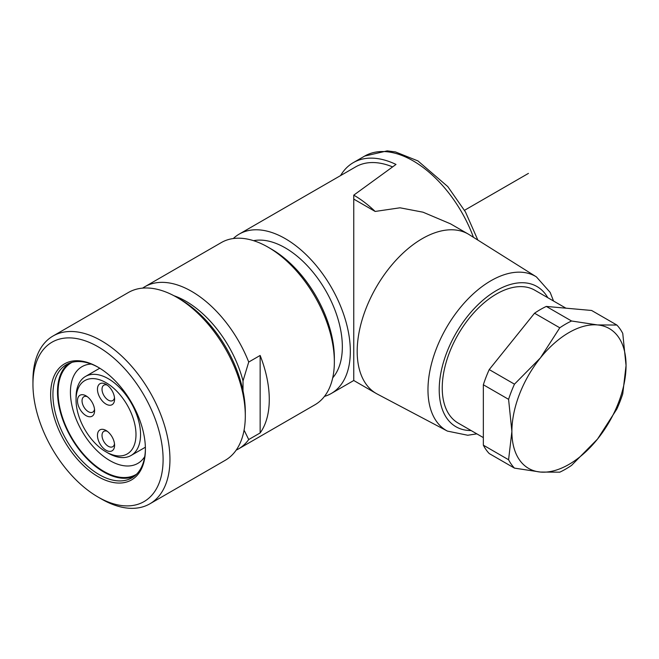 <?xml version="1.0" encoding="UTF-8"?>
<svg xmlns="http://www.w3.org/2000/svg" width="659" height="659" viewBox="0 0 659 659"><rect width="100%" height="100%" fill="white"/><g stroke="black" fill="none" stroke-linecap="round" stroke-linejoin="round"><path stroke-width="0.99" d="M144.725 456.638A55.842 32.242 60 0 1 137.838 463.384A55.842 32.242 60 0 1 94.805 448.425A55.842 32.242 60 0 1 70.431 392.229A55.842 32.242 60 0 1 81.996 366.668A55.842 32.242 60 0 1 91.28 364.065M106.017 451.876L108.298 453.194A45.611 26.335 -120 0 0 131.108 455.46A45.611 26.335 -120 0 0 140.556 434.578A45.611 26.335 -120 0 0 120.646 388.678A45.611 26.335 -120 0 0 85.497 376.454A45.611 26.335 -120 0 0 76.049 397.336L76.049 399.972A42.382 24.474 -120 0 0 106.017 451.876A42.382 24.474 -120 0 0 135.985 434.578A42.382 24.474 -120 0 0 106.017 382.673A42.382 24.474 -120 0 0 76.049 399.972M94.599 410.681A12.109 6.994 60 0 1 86.041 415.623A12.109 6.994 60 0 1 77.474 400.796A12.109 6.994 60 0 1 86.041 395.853A12.109 6.994 60 0 1 94.599 410.681M114.584 399.148A12.109 6.994 60 0 1 106.017 404.091A12.109 6.994 60 0 1 97.458 389.263A12.109 6.994 60 0 1 106.017 384.321A12.109 6.994 60 0 1 114.584 399.148M114.584 445.286A12.109 6.994 60 0 1 106.017 450.229A12.109 6.994 60 0 1 97.458 435.401A12.109 6.994 60 0 1 106.017 430.459A12.109 6.994 60 0 1 114.584 445.286M114.493 443.82A8.88 5.124 60 0 1 112.738 446.72A8.88 5.124 60 0 1 105.901 444.339A8.88 5.124 60 0 1 102.021 435.401A8.88 5.124 60 0 1 103.858 431.34A8.88 5.124 60 0 1 107.244 431.274M94.509 409.214A8.88 5.124 60 0 1 92.762 412.114A8.88 5.124 60 0 1 88.322 411.669A8.88 5.124 60 0 1 82.045 400.796A8.88 5.124 60 0 1 83.882 396.734A8.88 5.124 60 0 1 87.268 396.669M114.493 397.674A8.88 5.124 60 0 1 112.738 400.573A8.88 5.124 60 0 1 105.901 398.201A8.88 5.124 60 0 1 102.021 389.263A8.88 5.124 60 0 1 103.858 385.194A8.88 5.124 60 0 1 107.244 385.128M136.611 474.175A64.582 37.291 60 0 1 86.642 457.626A64.582 37.291 60 0 1 58.066 392.229A64.582 37.291 60 0 1 72.037 362.335M68.833 363.422A65.389 37.752 -120 0 0 57.498 391.899A65.389 37.752 -120 0 0 84.558 456.102A65.389 37.752 -120 0 0 134.065 476.399M145.4 448.581A65.389 37.752 60 0 1 131.866 477.857A65.389 37.752 60 0 1 81.469 460.344A65.389 37.752 60 0 1 52.926 394.535A65.389 37.752 60 0 1 66.468 364.6A65.389 37.752 60 0 1 98.603 367.516M50.644 394.535A67.004 38.683 60 0 1 98.026 367.178A67.004 38.683 60 0 1 145.408 449.24A67.004 38.683 60 0 1 98.026 476.597A67.004 38.683 60 0 1 50.644 394.535M32.95 384.321A92.029 53.132 -120 0 0 98.026 497.034A92.029 53.132 -120 0 0 163.102 459.463A92.029 53.132 -120 0 0 98.026 346.749A92.029 53.132 -120 0 0 32.95 384.321L32.95 380.367A96.873 55.933 -120 0 1 53.017 336.016A96.873 55.933 -120 0 1 127.665 361.972A96.873 55.933 -120 0 1 169.948 459.463A96.873 55.933 -120 0 1 149.89 503.805A96.873 55.933 -120 0 1 101.453 499.011L98.026 497.034M53.017 336.016L128.365 292.514A96.873 55.933 60 0 1 176.801 297.308A96.873 55.933 60 0 1 245.305 415.953A96.873 55.933 60 0 1 225.238 460.303L149.89 503.805M176.801 297.308L180.228 299.285A92.029 53.132 60 0 1 245.305 411.999L245.305 415.953M243.014 390.952L243.014 380.918A85.571 49.409 -120 0 0 173.935 295.726M260.14 432.955A93.644 54.063 -120 0 0 269.276 399.478A93.644 54.063 -120 0 0 260.14 355.456L260.14 432.955L248.723 439.545L244.077 430.121M236.169 450.138A93.644 54.063 -120 0 0 238.467 448.936A93.644 54.063 -120 0 0 248.723 439.545M243.014 380.918L248.723 362.046A93.644 54.063 -120 0 0 144.823 286.739L221.309 242.578A93.644 54.063 60 0 1 268.139 247.216L271.557 249.193A88.8 51.27 60 0 1 334.352 357.952L334.352 361.906A93.644 54.063 60 0 1 314.961 404.774L238.467 448.936M253.55 240.675A80.727 46.608 60 0 1 312.168 271.195A80.727 46.608 60 0 1 342.342 346.749A80.727 46.608 60 0 1 332.729 377.813M324.459 396.405A92.029 53.132 -120 0 0 331.271 393.489A92.029 53.132 -120 0 0 350.333 351.362A92.029 53.132 -120 0 0 310.167 258.748A92.029 53.132 -120 0 0 239.242 234.085A92.029 53.132 -120 0 0 233.311 238.533M239.242 234.085L355.695 166.859A92.029 53.132 60 0 1 392.599 166.892M353.759 353.339L353.759 349.385C353.759 399.535 353.759 380.391 353.759 349.385L353.759 195.146L396.001 164.437A96.873 55.933 -120 0 0 353.273 162.658A96.873 55.933 -120 0 0 340.571 175.591M469.266 234.686A92.029 53.132 120 0 0 468.277 234.085A92.029 53.132 120 0 0 397.361 258.748A92.029 53.132 120 0 0 357.186 351.362A92.029 53.132 120 0 0 376.248 393.489A92.029 53.132 120 0 0 377.261 394.049L447.395 431.093A89.039 51.41 120 0 1 427.971 389.79A89.039 51.41 120 0 1 467.478 299.516A89.039 51.41 120 0 1 536.418 276.904L469.266 234.686M353.759 199.1L375.152 211.448L400.005 207.799L423.012 212.19L450.517 223.838L468.277 234.085M483.344 437.609L458.12 423.053A76.691 44.277 -60 0 1 446.365 361.593A76.691 44.277 -60 0 1 496.466 294.013A76.691 44.277 -60 0 1 534.82 290.215L565.924 308.173M546.311 306.427L591.617 310.471L616.865 325.044L597.507 324.928L571.559 320.999L546.311 306.427A88.8 51.27 -60 0 0 534.54 313.223L559.779 327.795L540.421 357.886L514.473 384.164L489.225 369.584L534.54 313.223M514.473 384.164A88.8 51.27 120 0 0 508.583 399.338L511.886 431.447L508.583 459.751A88.8 51.27 120 0 0 514.473 468.129L489.225 453.549A88.8 51.27 -60 0 1 483.344 445.171L483.344 384.765A88.8 51.27 -60 0 1 489.225 369.584M514.473 468.129L540.421 472.05L559.779 472.174A88.8 51.27 120 0 0 565.669 469.093A88.8 51.27 120 0 0 571.559 465.378L597.507 439.092L616.865 409.008A88.8 51.27 120 0 0 622.755 393.835L626.05 365.531L622.755 333.421A88.8 51.27 120 0 0 616.865 325.044M568.964 464.406A80.727 46.608 120 0 0 597.507 439.092A80.727 46.608 120 0 0 626.05 365.531A80.727 46.608 120 0 0 597.507 324.928A80.727 46.608 120 0 0 540.421 357.886A80.727 46.608 120 0 0 511.886 431.447A80.727 46.608 120 0 0 540.421 472.05A80.727 46.608 120 0 0 568.964 464.406M571.559 320.999A88.8 51.27 120 0 0 565.669 324.08A88.8 51.27 120 0 0 559.779 327.795M483.344 384.765L508.583 399.338M508.583 459.751L483.344 445.171M375.152 211.448A96.873 55.933 -120 0 0 353.759 195.146M268.139 247.216A93.644 54.063 60 0 1 334.352 361.906M144.823 286.739A93.644 54.063 -120 0 0 142.632 288.123M248.723 362.046L260.14 355.456M464.521 210.295L528.436 173.391M547.802 297.72A80.975 46.748 120 0 0 483.451 299.771A80.975 46.748 120 0 0 439.215 389.691A80.975 46.748 120 0 0 471.111 430.549M353.273 162.658L364.691 156.068A96.873 55.933 60 0 1 473.45 237.314M99.764 368.216L85.497 376.454M145.375 447.222L131.108 455.46M331.271 393.489L353.759 380.507L376.248 393.489M476.844 433.861L467.725 435.253L447.395 431.093M553.535 301.023L550.191 292.439L536.418 276.904M364.691 156.068L387.195 150.878L395.466 151.924L417.921 160.911L447.782 186.588L465.452 211.926L477.841 240.074"/></g></svg>
